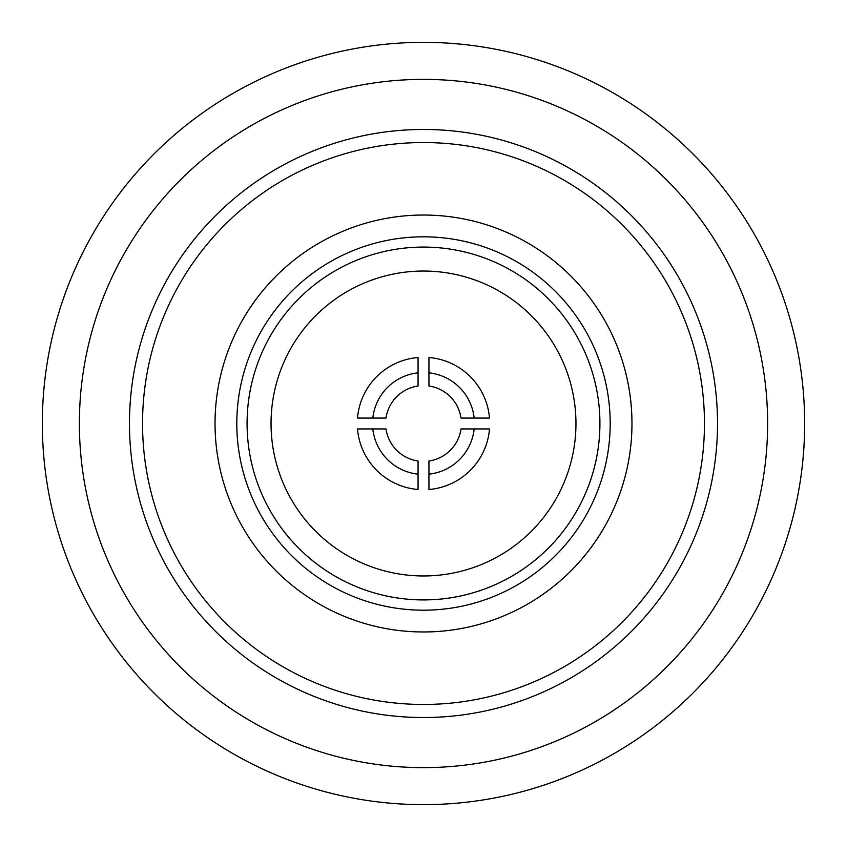 <?xml version="1.0" encoding="UTF-8"?>
<svg xmlns="http://www.w3.org/2000/svg" width="847" height="847" viewBox="0 0 847 847"><rect width="100%" height="100%" fill="white"/><g stroke="black" fill="none" stroke-linecap="round" stroke-linejoin="round"><path stroke-width="1.27" d="M423.5 804.65A381.15 381.15 0 0 1 42.35 423.5A381.15 381.15 0 0 1 423.5 42.35A381.15 381.15 0 0 1 804.65 423.5A381.15 381.15 0 0 1 423.5 804.65M428.942 474.172L428.942 461.001A37.893 37.893 0 0 0 461.001 428.942L489.492 428.942A66.214 66.214 0 0 1 428.942 489.492L428.942 461.001A37.893 37.893 0 0 0 461.001 428.942L474.172 428.942A50.968 50.968 0 0 1 428.942 474.172M385.999 418.058L357.508 418.058A66.214 66.214 0 0 1 418.058 357.508L418.058 385.999A37.893 37.893 0 0 0 385.999 418.058L372.828 418.058A50.968 50.968 0 0 1 418.058 372.828L418.058 385.999M418.058 474.172A50.968 50.968 0 0 1 372.828 428.942L385.999 428.942A37.893 37.893 0 0 0 418.058 461.001L418.058 489.492A66.214 66.214 0 0 1 357.508 428.942L385.999 428.942M428.942 385.999L428.942 357.508A66.214 66.214 0 0 1 489.492 418.058L461.001 418.058A37.893 37.893 0 0 0 428.942 385.999L428.942 372.828A50.968 50.968 0 0 1 474.172 418.058L461.001 418.058M575.96 423.5A152.46 152.46 0 0 1 423.5 575.96A152.46 152.46 0 0 1 271.04 423.5A152.46 152.46 0 0 1 423.5 271.04A152.46 152.46 0 0 1 575.96 423.5M129.475 423.5A294.025 294.025 0 0 1 423.5 129.475A294.025 294.025 0 0 1 717.525 423.5A294.025 294.025 0 0 1 423.5 717.525A294.025 294.025 0 0 1 129.475 423.5A294.025 294.025 0 0 0 423.5 717.525A294.025 294.025 0 0 0 717.525 423.5M79.374 423.5A344.126 344.126 0 0 1 423.5 79.374A344.126 344.126 0 0 1 767.626 423.5A344.126 344.126 0 0 1 423.5 767.626A344.126 344.126 0 0 1 79.374 423.5M599.92 423.5A176.42 176.42 0 0 1 423.5 599.92A176.42 176.42 0 0 1 247.08 423.5A176.42 176.42 0 0 1 423.5 247.08A176.42 176.42 0 0 1 599.92 423.5M215.032 423.5A208.468 208.468 0 0 1 423.5 215.032A208.468 208.468 0 0 1 631.968 423.5A208.468 208.468 0 0 1 423.5 631.968A208.468 208.468 0 0 1 215.032 423.5M610.189 423.5A186.689 186.689 0 0 0 423.5 236.811A186.689 186.689 0 0 0 236.811 423.5A186.689 186.689 0 0 0 423.5 610.189A186.689 186.689 0 0 0 610.189 423.5M704.46 423.5A280.96 280.96 0 0 0 423.5 142.54A280.96 280.96 0 0 0 142.54 423.5A280.96 280.96 0 0 0 423.5 704.46A280.96 280.96 0 0 0 704.46 423.5"/></g></svg>
